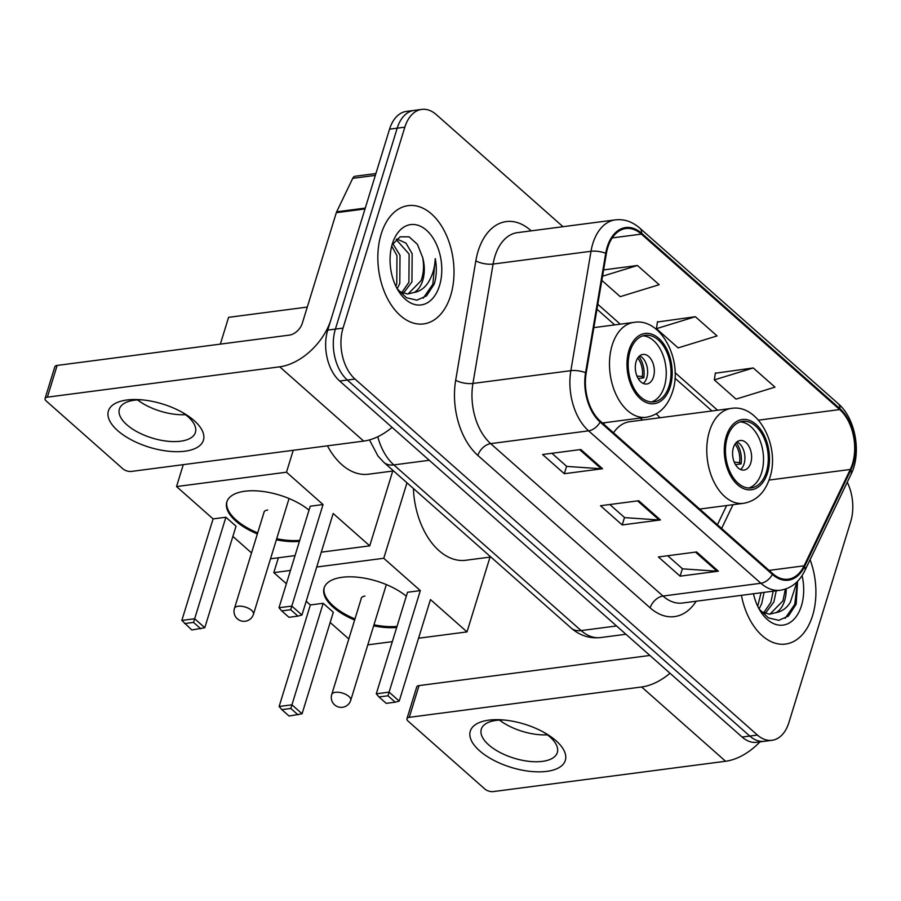 <?xml version="1.0" encoding="UTF-8"?>
<svg xmlns="http://www.w3.org/2000/svg" width="901" height="901" viewBox="0 0 901 901"><rect width="100%" height="100%" fill="white"/><g stroke="black" fill="none" stroke-linecap="round" stroke-linejoin="round"><path stroke-width="1.35" d="M659.982 417.749A65.863 41.536 82.6 0 0 656.243 413.863M604.639 422.704A65.863 41.536 82.6 0 0 603.828 424.236M563.001 226.703L436.332 114.641A37.279 23.516 82.6 0 0 421.747 109.404L406.441 111.397A37.279 23.516 82.6 0 0 389.559 129.158L327.739 330.104A37.279 23.516 82.6 0 0 339.688 381.033L742.131 737.052A37.279 23.516 82.6 0 0 756.716 742.289L764.363 741.298A37.279 23.516 82.6 0 1 749.778 736.061A37.279 23.516 82.6 0 0 764.363 741.298L772.011 740.295A37.279 23.516 82.6 0 0 788.904 722.534L850.713 521.6A37.279 23.516 82.6 0 0 847.255 482.215M421.747 109.404A37.279 23.516 82.6 0 0 404.853 127.165L343.033 328.099L335.386 329.102A37.279 23.516 82.6 0 0 347.335 380.042L749.778 736.061L347.335 380.042A37.279 23.516 82.6 0 1 335.386 329.102L397.206 128.156L335.386 329.102L327.739 330.104M414.088 110.406A37.279 23.516 82.6 0 0 397.206 128.156A37.279 23.516 82.6 0 1 414.088 110.406M381.179 234.035A59.646 37.617 82.6 0 0 386.214 296.001A59.646 37.617 82.6 0 0 423.65 323.91A59.646 37.617 82.6 0 0 450.669 295.505A59.646 37.617 82.6 0 0 445.635 233.539A59.646 37.617 82.6 0 0 408.209 205.631A59.646 37.617 82.6 0 0 381.179 234.035A59.646 37.617 82.6 0 0 386.214 296.001A59.646 37.617 82.6 0 0 423.65 323.91A59.646 37.617 82.6 0 0 450.669 295.505A59.646 37.617 82.6 0 0 445.635 233.539A59.646 37.617 82.6 0 0 408.209 205.631A59.646 37.617 82.6 0 0 381.179 234.035M741.422 595.336A59.646 37.617 82.6 0 0 785.548 644.069A59.646 37.617 82.6 0 0 812.567 615.665A59.646 37.617 82.6 0 0 810.089 559.735A59.646 37.617 82.6 0 1 812.567 615.665A59.646 37.617 82.6 0 1 785.548 644.069A59.646 37.617 82.6 0 1 741.422 595.336M607.803 247.471A39.768 25.082 -97.4 0 1 625.823 228.527A39.768 25.082 -97.4 0 1 641.377 234.114L839.698 409.561A39.768 25.082 -97.4 0 1 850.296 469.466L804.086 565.817A39.768 25.082 -97.4 0 1 788.229 579.197A39.768 25.082 -97.4 0 1 772.675 573.61L600.393 421.195A39.768 25.082 -97.4 0 1 586.179 373.048L606.35 253.654A39.768 25.082 -97.4 0 1 607.803 247.471M607.229 246.953A40.759 25.701 82.6 0 0 605.731 253.294L585.571 372.687A40.759 25.701 82.6 0 0 600.122 422.04L772.416 574.455A40.759 25.701 82.6 0 0 804.616 566.47L850.814 470.119A40.759 25.701 82.6 0 0 839.957 408.716L641.636 233.269A40.759 25.701 82.6 0 0 607.229 246.953M753.259 367.946L714.324 379.895L736.038 399.109L774.973 387.148L753.259 367.946L715.338 373.228M695.358 316.713L656.424 328.674L678.138 347.887L717.072 335.927L695.358 316.713L657.437 322.006M343.033 328.099A37.279 23.516 82.6 0 0 354.994 379.039L757.426 735.058A37.279 23.516 82.6 0 0 772.011 740.295M602.555 468.723L564.308 473.712L542.593 454.509L580.841 449.509L602.555 468.723A9.945 6.251 -48.5 0 1 601.26 468.768L579.67 449.667M718.356 571.178L680.109 576.167L658.394 556.953L696.642 551.964L718.356 571.178A9.945 6.251 -48.5 0 1 717.072 571.223L695.482 552.11M660.456 519.945L622.208 524.945L600.494 505.731L638.741 500.742L660.456 519.945A9.945 6.251 -48.5 0 1 659.172 519.99L637.57 500.888M601.834 280.38L620.237 296.654L659.16 284.705L637.446 265.491L603.602 269.906M622.208 524.945L624.494 517.489M609.819 504.515L624.641 517.625L659.172 519.99M680.109 576.167L682.406 568.722M667.731 555.737L682.553 568.846L717.072 571.223M564.308 473.712L566.594 466.267M551.919 453.282L566.74 466.403L601.26 468.768M656.424 328.674L657.482 321.657M637.446 265.491L602.544 276.213M714.324 379.895L715.394 372.89M392.971 243.889L400.01 255.287L399.796 283.477L397.161 288.759M391.811 246.243L396.969 255.681L396.767 283.883L395.809 286.113M396.812 238.968L405.968 243.124L412.151 253.699L411.937 281.9L403.288 293.332M396.203 239.542L409.122 254.093L408.908 282.295L401.666 292.724M397.24 288.894L406.497 297.735L416.859 300.168L426.511 295.9L434.271 284.029C436.625 276.145 436.951 267.676 435.273 258.643C434.856 267.552 432.559 275.413 428.392 282.227C424.754 287.948 420.024 291.361 414.178 292.465A28.089 17.716 82.6 0 0 422.727 280.493A28.089 17.716 82.6 0 0 422.637 257.438C424.213 265.75 423.684 273.51 421.049 280.707L407.995 294.041M414.178 292.465L407.511 294.041L399.154 291.395M392.329 243.901A40.511 25.543 82.6 0 0 392.284 244.047A40.511 25.543 82.6 0 0 398.4 290.865A40.511 25.543 82.6 0 0 439.519 285.64A40.511 25.543 82.6 0 0 426.533 230.296A40.511 25.543 82.6 0 0 392.329 243.901M422.637 257.438L417.388 244.295L409.065 236.794L400.033 236.862L392.825 244.16M435.273 258.643L432.852 284.22L423.222 298.186M117.659 430.599A49.701 22.615 17.1 0 1 139.678 399.672A49.701 22.615 17.1 0 1 183.894 413.277A49.701 22.615 17.1 0 1 194.154 420.609A49.701 22.615 17.1 0 1 184.851 451.221A49.701 22.615 17.1 0 1 117.659 430.599M142.212 399.875A39.768 18.099 -162.9 0 0 119.394 409.031A39.768 18.099 -162.9 0 0 126.804 424.72A39.768 18.099 -162.9 0 0 167.068 441.175A39.768 18.099 -162.9 0 0 195.416 432.412A39.768 18.099 -162.9 0 0 188.005 416.724A39.768 18.099 -162.9 0 0 181.687 412.016M365.344 208.075A6.217 3.919 82.6 0 0 365.006 208.942L330.994 319.528A49.701 31.242 131.5 0 1 279.727 366.82L47.37 397.161A6.217 2.827 -162.9 0 0 45.05 398.535A6.217 2.827 -162.9 0 0 46.21 400.979L122.93 468.858A6.217 2.827 -162.9 0 0 131.332 471.437L363.689 441.096L279.727 366.82M392.07 427.367A49.701 31.242 131.5 0 1 363.689 441.096M185.505 414.674A39.768 18.099 17.1 0 1 137.56 399.931M45.05 398.535L54.815 366.808A6.217 2.827 17.1 0 1 57.135 365.434L289.491 335.093A12.423 7.816 -48.5 0 0 302.308 323.268L336.321 212.681A6.217 3.919 -97.4 0 1 336.659 211.814L352.719 178.342A6.217 3.919 -97.4 0 1 355.197 176.247L375.897 173.544M630.058 351.3A33.551 21.162 82.6 0 0 632.885 386.157A33.551 21.162 82.6 0 0 653.935 401.857A33.551 21.162 82.6 0 0 669.139 385.876A33.551 21.162 82.6 0 0 666.312 351.018A33.551 21.162 82.6 0 0 645.251 335.318A33.551 21.162 82.6 0 0 630.058 351.3M651.524 401.947A33.551 21.162 82.6 0 0 664.364 386.495A33.551 21.162 82.6 0 0 642.886 335.848M327.435 445.826A68.341 43.102 82.6 0 0 368.52 474.208L393.568 470.941M636.129 361.526A14.912 9.404 82.6 0 0 637.39 377.023A14.912 9.404 82.6 0 0 646.749 383.995A14.912 9.404 82.6 0 0 653.507 376.9A14.912 9.404 82.6 0 0 652.245 361.402A14.912 9.404 82.6 0 0 642.886 354.431A14.912 9.404 82.6 0 0 636.129 361.526M643.269 383.454A14.912 9.404 82.6 0 0 646.805 377.767A14.912 9.404 82.6 0 0 639.665 355.85M638.922 356.526A19.878 12.535 -97.4 0 1 643.776 377.846L638.212 378.578M637.739 358.012A17.401 10.97 -97.4 0 1 642.3 376.539L643.776 377.846M636.962 376.044L642.3 376.539M299.414 541.388A48.463 22.052 17.1 0 1 276.37 539.778M257.371 533.944A48.463 22.052 17.1 0 1 235.837 521.071A48.463 22.052 17.1 0 1 226.815 501.958A48.463 22.052 17.1 0 1 260.276 491.158A48.463 22.052 17.1 0 1 309.02 510.146M213.086 518.897L225.892 517.23L236.028 526.195L204.797 627.715L191.8 629.979L181.844 620.429L213.086 518.897L176.528 486.563L183.275 464.657M220.351 344.114L228.584 317.343L307.286 307.072M251.525 552.91L232.886 536.422M270.525 558.8L295.044 555.59M321.285 552.167L369.737 545.848L333.179 513.502L301.948 615.034L291.811 606.069L290.696 609.718L297.938 616.115L301.948 615.034M323.042 504.537L310.237 506.216L278.995 607.747L291.811 606.069L323.042 504.537L286.495 472.203L176.528 486.563M392.746 471.043L369.737 545.848M286.495 472.203L293.23 450.297M181.844 620.429L194.661 618.75L225.892 517.23M184.559 623.571L193.546 622.4L194.661 618.75L204.797 627.715M200.788 628.808L193.546 622.4M297.938 616.115L288.951 617.298L281.709 610.889L290.696 609.718M278.995 607.747L281.709 610.889M299.74 540.33A48.463 22.052 17.1 0 1 276.697 538.719M257.686 532.885A48.463 22.052 17.1 0 1 226.984 501.429M267.665 510.022A9.945 4.528 -162.9 0 0 263.959 512.218A9.945 4.528 -162.9 0 0 263.858 512.827M727.332 437.357A33.551 21.162 82.6 0 0 730.17 472.214A33.551 21.162 82.6 0 0 751.22 487.914A33.551 21.162 82.6 0 0 766.413 471.933A33.551 21.162 82.6 0 0 763.586 437.075A33.551 21.162 82.6 0 0 742.537 421.375A33.551 21.162 82.6 0 0 727.332 437.357M748.799 488.015A33.551 21.162 82.6 0 0 761.638 472.563A33.551 21.162 82.6 0 0 740.172 421.905M642.514 420.024A58.779 37.065 82.6 0 0 640.093 418.075M699.705 509.054L743.505 503.332A47.843 30.172 -97.4 0 1 713.491 480.943A47.843 30.172 -97.4 0 1 709.447 431.241A47.843 30.172 -97.4 0 1 731.116 408.457L629.765 421.691A47.843 30.172 82.6 0 0 613.513 432.807M413.39 488.477A68.341 43.102 82.6 0 0 465.806 560.264L490.842 556.998M733.414 447.583A14.912 9.404 82.6 0 0 734.664 463.08A14.912 9.404 82.6 0 0 744.023 470.052A14.912 9.404 82.6 0 0 750.781 462.956A14.912 9.404 82.6 0 0 749.519 447.459A14.912 9.404 82.6 0 0 740.16 440.488A14.912 9.404 82.6 0 0 733.414 447.583M740.554 469.511A14.912 9.404 82.6 0 0 744.091 463.824A14.912 9.404 82.6 0 0 736.95 441.907M736.196 442.582A19.878 12.535 -97.4 0 1 741.061 463.914L735.498 464.634M735.013 444.08A17.401 10.97 -97.4 0 1 739.586 462.607L741.061 463.914M734.236 462.1L739.586 462.607M396.688 627.456A48.463 22.052 17.1 0 1 373.656 625.835M354.645 620.001A48.463 22.052 17.1 0 1 333.122 607.128A48.463 22.052 17.1 0 1 324.09 588.015A48.463 22.052 17.1 0 1 357.551 577.214A48.463 22.052 17.1 0 1 406.306 596.203M310.361 604.954L323.177 603.287L333.314 612.252L302.072 713.783L289.075 716.036L281.833 709.639L279.13 706.485L310.361 604.954L306.182 601.26M286.383 583.747L273.814 572.619L278.375 557.775M348.811 638.967L330.16 622.478M367.799 644.857L392.318 641.658M418.571 638.223L467.011 631.905L430.464 599.57L399.222 701.091L389.097 692.126L387.982 695.775L395.212 702.183L399.222 701.091M420.328 590.606L407.511 592.272L376.28 693.804L389.097 692.126L420.328 590.606L383.77 558.271L316.713 567.022M290.471 570.446L273.814 572.619M490.02 557.1L467.011 631.905M383.77 558.271L406.982 482.812M279.13 706.485L291.947 704.819L323.177 603.287M281.833 709.639L290.82 708.456L291.947 704.819L302.072 713.783M298.062 714.865L290.82 708.456M395.212 702.183L386.225 703.354L378.983 696.946L387.982 695.775M376.28 693.804L378.983 696.946M397.014 626.398A48.463 22.052 17.1 0 1 373.983 624.776M354.971 618.942A48.463 22.052 17.1 0 1 324.27 587.486M364.95 596.079A9.945 4.528 -162.9 0 0 361.233 598.287A9.945 4.528 -162.9 0 0 361.143 598.883M479.557 750.758A49.701 22.615 17.1 0 1 501.587 719.831A49.701 22.615 17.1 0 1 545.803 733.437A49.701 22.615 17.1 0 1 556.052 740.768A49.701 22.615 17.1 0 1 546.761 771.38A49.701 22.615 17.1 0 1 479.557 750.758M504.11 720.034A39.768 18.099 -162.9 0 0 481.303 729.191A39.768 18.099 -162.9 0 0 488.714 744.879A39.768 18.099 -162.9 0 0 528.966 761.334A39.768 18.099 -162.9 0 0 557.314 752.572A39.768 18.099 -162.9 0 0 549.903 736.883A39.768 18.099 -162.9 0 0 543.596 732.175M670.006 673.25A49.701 31.242 131.5 0 1 641.636 686.979L409.268 717.32A6.217 2.827 -162.9 0 0 406.948 718.694A6.217 2.827 -162.9 0 0 408.108 721.138L484.828 789.017A6.217 2.827 -162.9 0 0 493.23 791.596L725.587 761.255L641.636 686.979M759.982 741.861A49.701 31.242 131.5 0 1 725.587 761.255M547.403 734.833A39.768 18.099 17.1 0 1 499.469 720.09M406.948 718.694L416.712 686.967A6.217 2.827 17.1 0 1 419.033 685.593L649.88 655.455M764.093 592.374L761.694 603.647L759.07 608.918M761.052 592.768L757.718 606.272M776.234 590.786L773.846 602.059L765.197 613.491M773.193 591.18L770.805 602.454L763.575 612.883M796.957 581.933L790.29 602.386C786.663 608.107 781.922 611.52 776.076 612.624A28.089 17.716 82.6 0 0 784.625 600.652A28.089 17.716 82.6 0 0 786.19 588.815M776.076 612.624L769.42 614.2L761.052 611.565M785.379 589.096L782.946 600.866L769.904 614.2M759.138 609.053L768.395 617.895L778.768 620.327L788.42 616.059L796.169 604.188L797.599 581.28M753.461 593.759A40.511 25.543 82.6 0 0 760.298 611.024A40.511 25.543 82.6 0 0 801.428 605.81A40.511 25.543 82.6 0 0 802.081 575.615M797.475 581.415L794.761 604.38L785.12 618.345M339.688 381.033L354.994 379.039M389.559 129.158L404.853 127.165M742.131 737.052L757.426 735.058M377.767 436.737A49.701 31.344 82.6 0 0 393.838 464.905L429.27 460.287M571.155 628.053A24.856 15.621 -48.5 0 0 581.122 630.587A49.701 31.344 82.6 0 0 600.573 637.57C589.536 638.73 579.737 635.554 571.155 628.053L383.882 462.371A24.856 15.621 -48.5 0 0 393.838 464.905L581.122 630.587L616.554 625.958M641.377 234.114L612.218 237.92M696.18 601.237A62.135 39.182 -97.4 0 1 650.162 607.871L477.879 455.455A12.423 7.816 -48.5 0 1 490.685 443.63L588.601 430.847A49.701 31.344 -97.4 0 1 570.851 370.671L591.011 251.278A49.701 31.344 -97.4 0 1 592.835 243.54A49.701 31.344 -97.4 0 1 615.349 219.867L517.433 232.649A49.701 31.344 82.6 0 0 494.919 256.323A49.701 31.344 82.6 0 0 493.095 264.061L472.935 383.454A49.701 31.344 82.6 0 0 490.685 443.63L662.978 596.045A49.701 31.344 82.6 0 0 682.429 603.028L780.345 590.245A49.701 31.344 -97.4 0 1 760.894 583.262L588.601 430.847A12.423 7.816 -48.5 0 0 600.122 422.04M605.731 253.294A12.423 4.212 9.6 0 0 591.011 251.278L493.095 264.061A12.423 4.212 -170.4 0 1 475.841 260.839A62.135 39.182 -97.4 0 1 530.576 230.307L531.196 230.859M772.416 574.455A12.423 7.816 131.5 0 1 760.894 583.262L662.978 596.045A12.423 7.816 -48.5 0 0 650.162 607.871M804.616 566.47A12.423 6.926 25.6 0 1 804.796 570.761L851.006 474.41C861.75 453.045 855.612 418.379 838.11 403.569L639.778 228.122A12.423 7.816 131.5 0 1 641.636 233.269M477.879 455.455A62.135 39.182 -97.4 0 1 455.681 380.233A12.423 4.212 -170.4 0 0 472.935 383.454L570.851 370.671A12.423 4.212 9.6 0 1 585.571 372.687M850.814 470.119A12.423 6.926 25.6 0 1 851.006 474.41M839.957 408.716A12.423 7.816 -48.5 0 0 838.11 403.569M455.681 380.233L475.841 260.839M530.576 230.307A12.423 7.816 -48.5 0 0 530.396 230.96M804.086 565.817L769.049 570.401M850.296 469.466L769.06 480.064M721.622 528.437L732.997 504.706M839.698 409.561L758.507 420.159M717.556 410.225L675.063 372.642M620.271 324.169L597.802 304.29M365.006 208.942L336.321 212.681M57.135 365.434L47.37 397.161M336.659 211.814L365.277 208.075M375.334 175.38L352.719 178.342M670.22 386.833A35.409 22.334 82.6 0 0 658.868 338.449A35.409 22.334 82.6 0 0 628.966 350.343A35.409 22.334 82.6 0 0 640.329 398.726A35.409 22.334 82.6 0 0 670.22 386.833M612.173 345.184A47.843 30.172 -97.4 0 1 633.842 322.4C661.143 317.377 683.183 360.693 672.54 391.744C667.697 406.509 658.935 415.023 646.231 417.276A47.843 30.172 -97.4 0 1 616.205 394.886A47.843 30.172 -97.4 0 1 612.173 345.184M264.218 511.678L234.44 608.445A9.945 4.528 17.1 0 1 238.157 606.249A9.945 4.528 17.1 0 1 251.593 610.371A9.945 4.528 17.1 0 1 253.451 614.302L289.063 498.535M767.506 472.901A35.409 22.334 82.6 0 0 756.153 424.506A35.409 22.334 82.6 0 0 726.251 436.399A35.409 22.334 82.6 0 0 737.604 484.783A35.409 22.334 82.6 0 0 767.506 472.901M361.492 597.735L331.726 694.513A9.945 4.528 17.1 0 1 335.431 692.306A9.945 4.528 17.1 0 1 348.878 696.439A9.945 4.528 17.1 0 1 350.726 700.359L386.338 584.591M419.033 685.593L409.268 717.32M600.573 637.57L625.925 634.259M383.882 462.371L378.015 456.097L369.455 439.902M780.345 590.245C791.067 588.533 799.221 582.046 804.796 570.761M639.778 228.122C632.311 221.623 624.168 218.875 615.349 219.867M717.433 524.731L726.634 505.54M711.993 410.957L674.95 378.183M614.707 324.901L596.969 309.201M593.86 327.615L633.842 322.4M602.42 422.997L646.231 417.276M234.44 608.445A9.945 9.945 0 0 0 237.357 618.818A9.945 9.945 0 0 0 253.451 614.302M743.505 503.332C756.209 501.08 764.983 492.577 769.814 477.8C780.457 446.761 758.428 403.434 731.116 408.457M331.726 694.513A9.945 9.945 0 0 0 334.643 704.875A9.945 9.945 0 0 0 350.726 700.359"/></g></svg>
